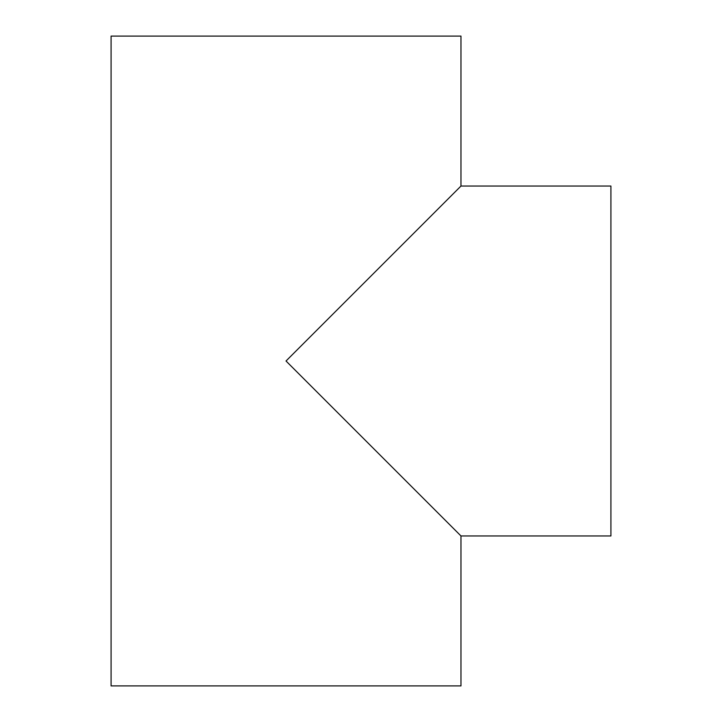 <?xml version="1.0" encoding="UTF-8"?>
<svg xmlns="http://www.w3.org/2000/svg" width="722" height="722" viewBox="0 0 722 722"><rect width="100%" height="100%" fill="white"/><g stroke="black" fill="none" stroke-linecap="round" stroke-linejoin="round"><path stroke-width="1.08" d="M460.97 186.05L610.92 186.05L610.92 535.95L460.97 535.95L286.02 361L460.97 186.05L460.97 36.1L111.08 36.1L111.08 685.9L460.97 685.9L460.97 535.95"/></g></svg>
